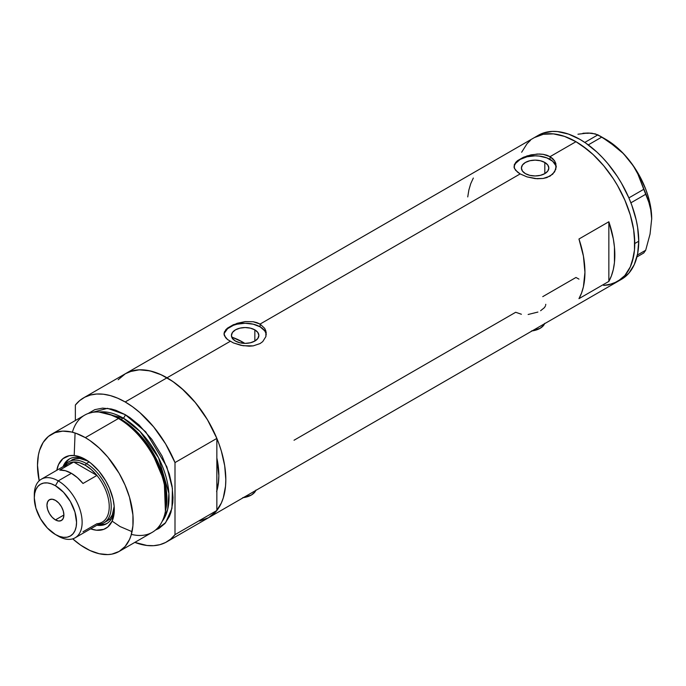 <?xml version="1.0" encoding="UTF-8"?>
<svg xmlns="http://www.w3.org/2000/svg" width="686" height="686" viewBox="0 0 686 686"><rect width="100%" height="100%" fill="white"/><g stroke="black" fill="none" stroke-linecap="round" stroke-linejoin="round"><path stroke-width="1.03" d="M532.104 330.918A16.91 9.767 0 0 0 544.581 323.715M243.333 497.633A16.91 9.767 0 0 0 255.809 490.43M254.84 329.863L254.84 341.053L250.399 342.777L245.151 343.377L239.903 342.777L235.452 341.053A13.711 7.915 180 0 1 231.439 335.463A13.711 7.915 180 0 1 239.903 328.148A13.711 7.915 180 0 1 254.84 329.863L257.816 332.427L258.862 335.463L257.816 338.49L254.84 341.053L254.84 329.863A13.711 7.915 180 0 1 258.862 335.463A13.711 7.915 180 0 1 250.399 342.777A13.711 7.915 180 0 1 235.452 341.053L232.477 338.49L231.439 335.463L232.477 332.427L235.452 329.863L239.903 328.148L245.151 327.539L250.399 328.148L254.84 329.863M233.36 337.701L232.365 338.764L233.36 337.701A73.282 42.309 -120 0 1 242.758 342.134L241.189 343.034L242.758 342.134L244.825 343.377A73.282 42.309 -120 0 0 242.758 342.134L232.648 337.443M544.813 162.453L544.813 173.644L540.362 175.359L535.114 175.968L529.866 175.359L525.416 173.644A13.711 7.915 180 0 1 521.403 168.044A13.711 7.915 180 0 1 529.866 160.738A13.711 7.915 180 0 1 544.813 162.453L547.78 165.017L548.826 168.044L547.78 171.08L544.813 173.644L544.813 162.453A13.711 7.915 180 0 1 548.826 168.044A13.711 7.915 180 0 1 540.362 175.359A13.711 7.915 180 0 1 525.416 173.644L522.449 171.08L521.403 168.044L522.449 165.017L525.416 162.453L529.866 160.738L535.114 160.13L540.362 160.738L544.813 162.453M515.58 162.522L517.544 160.653L523.392 157.274L531.007 154.847L539.222 153.998L543.192 154.333L550.061 156.657L575.966 141.702L587.439 149.625L593.038 154.479L603.68 165.712L613.267 178.643L617.537 185.58L624.852 200.089L630.288 214.967L633.632 229.63L634.481 236.713L634.481 250.021L633.632 256.118L630.288 266.923L624.852 275.523L617.537 281.586A83.143 48.003 -120 0 0 630.288 214.967A83.143 48.003 -120 0 0 575.966 141.702L550.061 156.657L554.648 160.944L555.849 163.602L555.849 169.193L552.702 174.201L546.853 177.58L543.183 178.463L535.123 178.6L527.054 176.894L520.168 173.918L515.572 170.257L514.08 167.358L514.38 164.443L517.544 160.653L527.054 155.902L537.181 154.033L543.192 154.333L546.853 155.216L550.061 156.657L550.061 159.418A21.137 12.202 0 0 0 527.757 156.605A21.137 12.202 0 0 0 514.037 167.135M556.209 167.29A21.137 12.202 0 0 0 550.061 159.418L550.061 156.657L552.702 158.603L554.648 160.944L556.252 166.389L554.648 171.843L550.052 176.148L543.183 178.463L537.181 178.754L527.054 176.894L520.168 173.918L260.097 324.066L264.685 328.362L265.885 331.012L265.885 336.603L262.738 341.611L260.088 343.557L253.22 345.873L249.258 346.198L241.035 345.35L233.411 342.931L227.563 339.553L224.416 335.746L224.013 333.799L224.416 331.853L227.572 328.062L237.09 323.312L245.159 321.597L253.22 321.743L260.097 324.066L520.168 173.918L517.527 172.143L514.38 168.336L514.38 164.443M225.617 329.932L227.572 328.062L233.429 324.684L245.159 321.597L253.22 321.743L256.881 322.634L260.097 324.066L260.097 326.828A21.137 12.202 0 0 0 237.793 324.015A21.137 12.202 0 0 0 224.073 334.545M224.013 333.808L224.416 331.853M118.146 379.752L125.452 373.681A83.143 48.003 60 0 1 167.024 377.797L230.204 341.328L167.024 377.797A83.143 48.003 60 0 1 221.346 451.071A83.143 48.003 60 0 1 208.595 517.69L199.686 520.991M608.851 221.758A83.143 48.003 60 0 1 608.851 281.406L578.958 298.667A83.143 48.003 -120 0 0 578.958 239.011L608.851 221.758L608.851 281.406L578.958 298.667L581.548 293.051L583.426 286.722L584.935 272.291L583.426 256.11L578.958 239.011L608.851 221.758L613.318 238.848L614.45 247.114L614.45 262.515L613.318 269.469L611.44 275.789L608.851 281.406L608.851 221.758M266.245 334.699A21.137 12.202 0 0 0 260.097 326.828L260.097 324.066L264.685 328.362L266.185 332.393L265.885 336.603L262.738 341.611L260.088 343.557L253.22 345.873L243.093 345.735L233.411 342.931L227.563 339.553L225.608 337.675L224.013 333.799M521.403 314.257L515.683 312.276L294.02 440.249M575.966 277.47L578.958 279.108L575.966 277.47L542.755 296.644M575.966 141.702A83.143 48.003 -120 0 0 534.403 137.586L543.303 134.285L553.473 133.881L564.501 136.385L575.966 141.702L564.501 136.385L553.473 133.881L543.303 134.285L534.403 137.586A83.143 48.003 60 0 1 598.466 159.855A83.143 48.003 60 0 1 634.764 243.53A83.143 48.003 60 0 1 617.537 281.586L608.636 284.887L603.68 285.453L613.267 283.592L621.413 278.893L624.852 275.523L630.288 266.923L632.226 261.769L634.481 250.021L634.764 243.53L638.743 241.223L634.764 243.53L633.632 229.63L630.288 214.967L624.852 200.089L617.537 185.58L613.267 178.643L603.68 165.712L593.038 154.479L581.737 145.355L575.966 141.702M83.606 397.846A83.143 48.003 60 0 1 125.178 401.962L117.769 398.223L110.472 395.633L103.415 394.218L96.7 394.021L90.449 395.025L84.747 397.22L79.687 400.581L75.357 405.049A83.143 48.003 60 0 1 83.606 397.846L125.452 373.681L129.731 371.675L139.309 369.814L149.96 370.869L161.261 374.805L172.786 381.459L184.097 390.574L194.738 401.816L204.325 414.747L208.595 421.684L215.91 436.193L218.877 443.619L221.346 451.071L224.691 465.734L225.814 479.625L225.531 486.117L223.284 497.873L221.346 503.027L215.91 511.627L208.595 517.69A83.143 48.003 -120 0 0 216.853 510.487L216.853 490.884L216.853 510.487L174.999 534.651A83.143 48.003 60 0 1 166.749 541.854A83.143 48.003 60 0 1 134.825 542.386L146.941 545.473L153.647 545.679L159.907 544.675L165.609 542.472L170.668 539.119L174.999 534.651L174.999 462.578L216.853 438.414A83.143 48.003 -120 0 0 167.024 377.797A83.143 48.003 -120 0 0 125.452 373.681L538.381 135.279A83.143 48.003 -120 0 1 602.454 157.557A83.143 48.003 -120 0 1 638.743 241.223L637.62 227.332L636.214 220.06L631.806 205.217L628.839 197.791L621.525 183.282L617.254 176.345L607.667 163.414L602.454 157.557L597.026 152.172L585.715 143.057L579.953 139.395L568.488 134.079L557.461 131.575L552.239 131.412L542.66 133.273L538.381 135.279M216.613 491.682L218.594 481.323L218.843 475.604L216.853 458.016A73.282 42.309 60 0 1 216.853 490.884L216.853 458.016A73.282 42.309 60 0 1 216.853 490.884L216.853 438.414L207.464 419.746L195.501 402.733L181.73 388.447L174.441 382.625L167.024 377.797L125.178 401.962L167.024 377.797L159.615 374.067L152.326 371.469L145.261 370.063L138.555 369.857L132.295 370.86L125.401 373.716M521.652 152.249L527.088 143.648L530.527 140.278L527.088 143.648L521.652 152.249M473.331 178.034L470.742 183.651L468.872 189.971L467.741 196.925M265.876 333.079L264.676 330.789L260.097 326.828L253.237 324.186L245.151 323.252L237.056 324.186L233.403 325.31L227.572 328.68L224.416 333.079M555.849 165.669L552.693 161.27L546.862 157.9L539.239 156.082L535.114 155.842L527.028 156.777L520.168 159.418L515.589 163.379L514.38 165.669M545.67 305.159L545.756 304.318M540.602 310.732L544.418 307.654L545.421 305.999M528.134 314.488L537.918 312.061M255.955 490.053L254.995 491.879L251.325 495.052L242.673 497.719M544.727 323.329L543.766 325.164L540.096 328.328L531.436 331.004M619.484 280.36A83.143 48.003 -120 0 0 621.525 279.288A83.143 48.003 -120 0 0 638.743 241.223L637.62 253.82L634.267 264.625L628.839 273.225L621.525 279.288L166.749 541.854M636.925 256.933L643.76 252.988L636.925 256.933M577.964 134.224L587.928 133.015L592.035 133.247L597.918 134.85L584.798 142.431L597.918 134.85L609.237 141.916L622.854 153.141L628.779 159.718L633.761 166.689L637.869 174.021L643.76 189.302L628.882 197.885L643.76 189.302L650.054 205.414L651.271 211.794L651.7 218.791L650.045 234.106L645.689 250.244L637.371 255.046L645.689 250.244L643.76 252.988L645.689 250.244L650.045 234.106L651.7 218.791A64.827 37.43 -120 0 0 628.779 159.718L633.761 166.689L637.869 174.021L648.133 199.575L651.271 211.794L651.7 219.211M588.322 133.298L582.946 133.256L587.928 133.015L595.337 133.89L601.785 137.089L588.279 144.883L601.785 137.089L616.294 147.224L622.854 153.141L628.779 159.718A64.827 37.43 -120 0 0 605.867 139.395L611.843 143.305L623.403 153.553L633.77 166.449L638.272 173.609L645.56 188.779L648.21 196.522L650.139 204.188L651.7 218.791A64.827 37.43 -120 0 1 651.7 219.023M630.897 202.816L645.689 194.284L630.897 202.816M86.642 460.177A37.344 21.558 -120 0 0 63.078 466.643A37.344 21.558 60 0 1 69.235 459.028A37.344 21.558 60 0 1 86.642 460.177M75.074 432.995L74.208 455.521L69.209 455.718L62.906 458.677L58.533 464.585L56.809 470.262A41.006 23.676 60 0 1 85.321 459.38L90.972 463.29L98.99 471.222L105.824 481.023L109.426 488.175L113.07 499.159L114.176 506.242L114.176 512.802L112.11 521.137L120.084 526.565L132.038 531.667M71.687 460.049A35.226 20.34 60 0 1 88.065 461.112L79.773 458.48L75.46 458.651L71.687 460.049M69.946 458.642A37.344 21.558 -120 0 0 64.484 465.828A35.226 20.34 60 0 1 68.703 461.772A35.226 20.34 60 0 1 86.316 463.522L85.321 465.245A33.82 19.525 60 0 1 96.94 475.432L82.989 483.484A33.82 19.525 -120 0 0 71.37 473.297L58.216 480.895L55.429 485.731A29.875 17.244 60 0 1 76.549 522.312A29.875 17.244 60 0 1 55.429 534.514L58.216 536.126A33.82 19.525 -120 0 0 82.131 522.312A33.82 19.525 -120 0 0 58.216 480.895A33.82 19.525 60 0 1 80.313 510.701A33.82 19.525 60 0 1 75.126 537.798A33.82 19.525 60 0 1 58.216 536.126L55.429 534.514L59.545 536.426L63.506 537.327L67.159 537.181L70.358 535.989L72.99 533.811L74.946 530.724L76.146 526.839L76.549 522.312L74.946 512.056L70.358 501.492L63.506 492.248L55.429 485.731L51.304 483.819L47.343 482.918L43.69 483.064L40.491 484.247L37.859 486.425L35.912 489.521L34.703 493.397L34.3 497.925L35.912 508.189L40.491 518.745L47.343 527.988L55.429 534.514A29.875 17.244 60 0 1 55.42 534.514A29.875 17.244 60 0 1 34.3 497.925A29.875 17.244 60 0 1 55.429 485.731L58.216 480.895L71.37 473.297A33.82 19.525 -120 0 0 59.751 470.073L73.702 462.012L96.94 475.432A33.82 19.525 60 0 1 109.237 506.671A33.82 19.525 60 0 1 96.94 523.71L82.989 531.761M165.206 512.356L165.618 510.401A65.865 38.03 -120 0 0 120.084 419.009L118.455 418.503A67.64 39.051 60 0 1 165.206 512.356A67.64 39.051 60 0 1 131.369 534.368M121.053 419.3L135.485 430.328L151.812 450.753L164.443 480.243L165.738 509.818A64.827 37.43 60 0 0 121.053 419.3L123.18 418.074L140.081 431.554L158.586 457.819L168.893 493.414L167.658 509.484L162.213 521.283A64.827 37.43 -120 0 0 163.199 468.289A64.827 37.43 -120 0 0 123.18 418.074A2.821 1.629 120 0 0 125.178 414.618L115.848 410.297L111.295 408.985L102.626 408.127L94.831 409.636L88.16 413.504L107.505 408.324L125.178 414.618A2.821 1.629 -60 0 1 123.18 418.074L121.053 419.3A64.827 37.43 60 0 0 110.84 414.738L121.053 419.3A1.406 0.815 -60 0 1 120.787 419.412M165.403 511.362L164.271 481.289L151.469 451.165L134.816 430.268L120.084 419.009L109.34 414.25M109.88 519.362L110.643 519.997M123.18 418.074L99.153 412.054A64.827 37.43 -120 0 1 123.18 418.074M119.141 551.441L152.275 532.31A67.64 39.051 -120 0 0 162.642 478.108A67.64 39.051 -120 0 0 118.455 418.503L85.321 437.634A67.64 39.051 60 0 1 129.508 497.239A67.64 39.051 60 0 1 119.141 551.441A67.64 39.051 60 0 1 85.321 548.088A67.64 39.051 60 0 1 72.699 538.844L80.631 545.121L90.003 550.532L99.204 553.731L107.865 554.588L111.895 554.125L119.141 551.441L125.084 546.502L129.508 539.505L131.086 535.32L132.921 525.759L132.921 514.929L129.508 497.239L125.084 485.139L119.141 473.331L107.865 457.168L99.204 448.027L90.003 440.601L85.321 437.634L118.455 418.503A67.64 39.051 -120 0 0 84.635 415.15L51.501 434.281A67.64 39.051 60 0 1 85.321 437.634L75.983 433.303L71.43 431.991L62.769 431.134L54.974 432.652L48.346 436.476L43.132 442.47L39.548 450.402L38.407 455.007L37.49 465.245L39.188 480.8A67.64 39.051 60 0 1 51.501 434.281M208.544 517.724L212.514 514.954L216.853 510.487L174.999 534.651L174.999 462.578L165.609 443.911L153.647 426.898L139.884 412.612L132.587 406.781L125.178 401.962A83.143 48.003 60 0 1 174.999 462.578L216.853 438.414L216.853 458.016L218.345 467.012L218.843 475.604L218.345 483.613L216.853 490.884M75.357 405.049L75.357 420.509L75.357 405.049M125.178 414.618L129.868 417.594L139.061 425.011L151.752 439.272L162.145 456.156L169.365 474.223L172.083 486.16L173.009 497.461L172.778 502.744L170.943 512.305L169.365 516.498L164.949 523.495L158.998 528.426L155.465 530.081L165.6 522.706L171.954 508.369L172.418 488.466L166.809 466.712L145.732 431.846L125.178 414.618M74.225 455.521L79.662 456.756L85.321 459.38A41.006 23.676 60 0 1 114.313 509.604A41.006 23.676 60 0 1 90.629 528.846L96.417 530.201L103.715 529.36L107.736 527.045L112.11 521.137M72.399 432.223A67.64 39.051 60 0 1 108.379 413.924A67.64 39.051 60 0 1 118.455 418.503L120.084 419.009A65.865 38.03 -120 0 0 110.283 414.55L108.379 413.924M98.295 524.421A35.226 20.34 -120 0 0 110.446 499.082A35.226 20.34 -120 0 0 86.316 463.522A35.226 20.34 60 0 1 109.331 494.563A35.226 20.34 60 0 1 103.929 522.792A35.226 20.34 60 0 1 98.295 524.421A37.344 21.558 -120 0 0 107.265 523.281M114.288 508.052A37.344 21.558 60 0 1 106.579 523.71A37.344 21.558 60 0 1 96.906 525.227A37.344 21.558 -120 0 0 114.288 508.052M99.41 524.567L103.972 524.378M67.348 460.941L64.904 464.808M103.929 522.792L106.922 521.068A35.226 20.34 60 0 0 114.185 506.354L112.315 514.852L110.017 518.496L106.922 521.068A35.226 20.34 60 0 1 105.361 521.823M55.429 519.902A11.979 6.911 60 0 1 47.6 509.346A11.979 6.911 60 0 1 49.435 499.742A11.979 6.911 60 0 1 55.429 500.343L58.67 502.958L61.414 506.662L63.249 510.899L63.892 515.006L55.429 519.902L52.187 517.287L49.435 513.574L47.6 509.346L46.957 505.23L47.6 501.86L49.435 499.742L52.187 499.211L55.429 500.343A11.979 6.911 60 0 1 63.249 510.899A11.979 6.911 60 0 1 61.414 520.494L58.67 521.026L55.429 519.902L63.892 515.006L63.249 518.376L61.414 520.494A11.979 6.911 60 0 1 55.429 519.902M75.126 537.798L102.231 522.149A33.82 19.525 -120 0 0 96.94 475.432L91.324 469.593L85.321 465.245L79.319 462.664L73.702 462.012A33.82 19.525 60 0 1 85.321 465.245L86.316 463.522L89.146 461.884L86.316 463.522A35.226 20.34 -120 0 0 64.475 465.845M64.415 467.38A33.82 19.525 60 0 1 73.702 462.012A33.82 19.525 -120 0 0 68.411 463.573L41.306 479.222A33.82 19.525 60 0 1 58.216 480.895A33.82 19.525 -120 0 0 34.3 494.7L34.3 497.925M34.343 496.39A33.82 19.525 60 0 1 41.306 479.222M96.94 475.432L82.989 483.484L77.372 477.645L71.37 473.297L65.367 470.716L59.751 470.073L73.702 462.012L96.94 475.432M605.867 139.395L599.89 135.948"/></g></svg>
